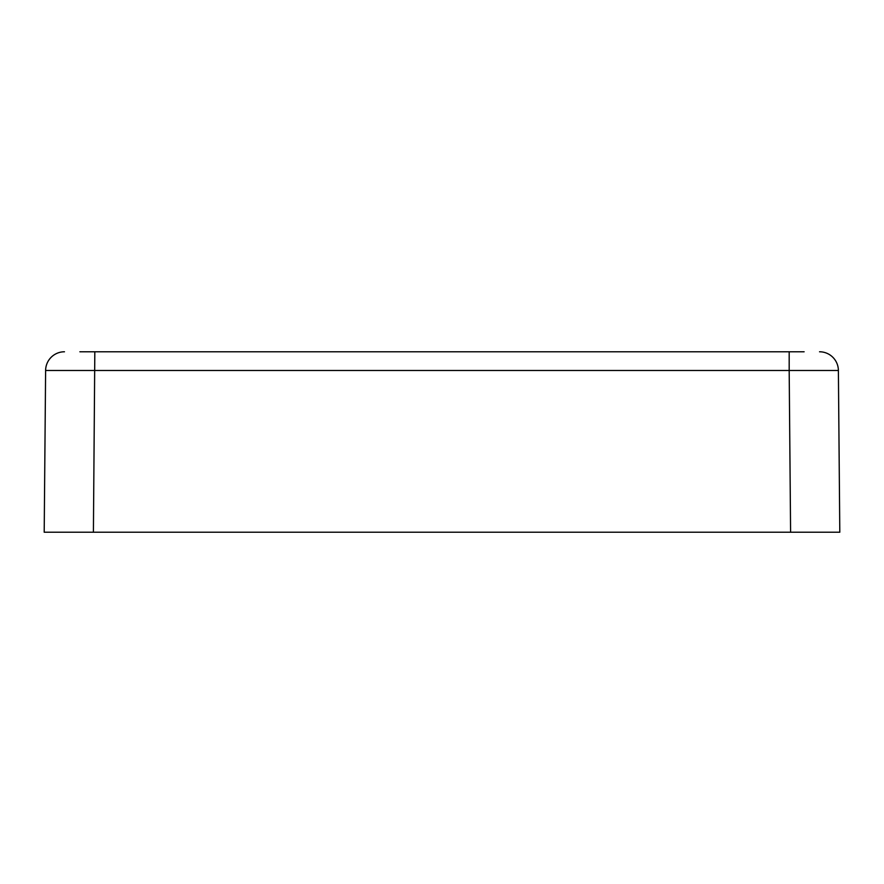 <?xml version="1.0" encoding="UTF-8"?>
<svg xmlns="http://www.w3.org/2000/svg" width="884" height="884" viewBox="0 0 884 884"><rect width="100%" height="100%" fill="white"/><g stroke="black" fill="none" stroke-linecap="round" stroke-linejoin="round"><path stroke-width="1.33" d="M79.88 351.777L804.12 351.777M819.523 351.777A18.862 18.862 0 0 1 838.386 370.473L839.8 532.223L44.2 532.223L45.614 370.473L789.18 370.473L790.594 532.223M64.477 351.777A18.862 18.862 0 0 0 45.614 370.473A18.862 18.862 90 0 1 64.477 351.777A18.862 18.862 90 0 0 45.614 370.473M789.18 351.777L789.18 370.473L838.386 370.473M789.18 366.716L789.18 370.473M94.82 351.777L93.406 532.223"/></g></svg>

